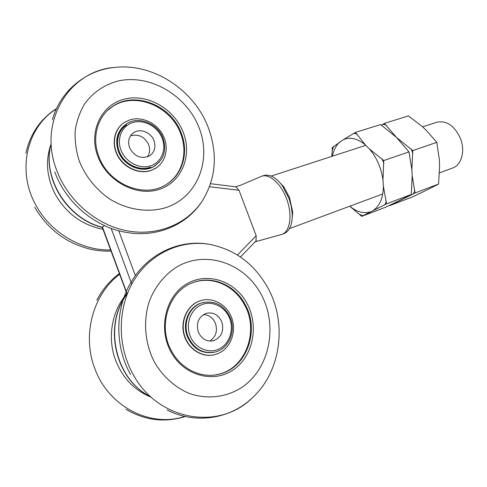 <?xml version="1.0" encoding="UTF-8"?>
<svg xmlns="http://www.w3.org/2000/svg" width="487" height="487" viewBox="0 0 487 487"><rect width="100%" height="100%" fill="white"/><g stroke="black" fill="none" stroke-linecap="round" stroke-linejoin="round"><path stroke-width="0.73" d="M439.384 172.922L452.825 167.93C461.609 165.032 465.45 150.745 460.379 138.326C454.414 125.646 446.585 120.277 436.906 122.213L422.613 126.864M277.359 180.074L283.86 186.85L289.546 197.576L292.717 212.289L291.829 221.646M281.827 234.424L284.049 233.596C289.722 231.106 292.45 224.556 292.23 213.951L291.153 205.879L289.144 198.848L282.442 185.845C276.032 177.396 269.828 173.962 263.832 175.533L261.58 176.264C269.281 173.402 280.92 183.508 286.447 198.489C292.724 214.438 290.252 231.763 281.827 234.424L255.085 241.814M237.486 255.042L256.174 235.726L239.02 190.307L209.52 186.704M256.174 235.726L256.046 240.815M126.961 294.026L102.227 227.252L102.44 226.948L127.229 293.99M104.535 225.639L102.44 226.948M235.885 186.838L239.02 190.307M235.769 186.825L241.126 185.03L261.58 176.264M200.498 300.71L198.769 301.319C187.099 305.873 180.22 320.89 183.946 334.557C187.544 348.26 200.967 357.464 213.288 354.974M218.505 353.367C230.704 347.998 236.682 331.72 231.824 318.194C227.137 304.606 212.618 296.492 200.12 300.832L199.037 301.234C187.099 305.879 180.245 321.475 184.451 335.33C188.512 349.234 202.695 357.994 215.084 354.573L218.505 353.367M121.835 124.416C112.99 131.977 111.602 146.812 118.907 157.94C126.127 169.117 140.591 174.449 151.56 170.292L156.558 167.674M151.798 170.127L154.836 168.733C165.854 162.682 169.439 147.512 163.06 135.283C156.802 122.998 141.723 115.918 129.633 119.942L124.477 122.401C114.195 128.939 111.243 144.262 118.225 156.29C125.098 168.374 140.329 174.498 151.798 170.127M126.498 125.001C117.385 130.747 114.749 144.262 120.879 154.884C126.906 165.556 140.341 171.01 150.495 167.175M97.747 156.144C88.263 131.052 101.807 104.127 125.013 98.958C148.103 93.419 174.778 109.392 183.41 132.793C192.365 156.108 181.529 182.54 158.823 189.486C136.275 196.803 106.884 181.334 97.747 156.144M181.438 133.621C171.899 105.667 134.917 90.247 112.296 106.592C97.558 116.326 91.519 137.377 98.727 156.181C108.084 183.435 142.417 198.148 164.149 185.693C181.998 176.659 189.254 153.6 181.438 133.621M54.751 171.868C66.031 203.383 96.323 228.086 127.424 232.573C157.605 237.699 187.379 224.434 202.19 201.094C215.826 178.942 217.963 154.72 208.594 128.434C195.025 90.935 154.129 62.963 115.023 67.383C69.69 70.268 37.517 121.415 56.632 170.14C67.979 200.973 96.84 225.238 127.314 230.862C157.849 236.475 187.087 223.923 202.19 201.094M79.308 161.173C85.566 176.3 95.336 188.682 108.619 198.306C126.529 209.806 147.664 213.062 165.629 207.699C197.259 197.472 211.729 160.637 199.347 128.452C187.392 96.14 150.751 73.689 118.292 80.958C104.443 84.616 93.236 92.232 84.653 103.792C79.819 111.973 76.654 120.989 75.175 130.845C74.742 140.956 76.118 151.067 79.308 161.173M166.524 184.342C182.278 174.395 188.098 152.833 180.811 134.077C171.29 106.166 134.351 90.783 111.754 107.11L107.323 110.665M171.089 352.168C157.806 328.542 165.696 296.12 186.558 284.006C207.243 271.533 234.935 280.944 246.885 303.17C259.121 325.213 253.465 355.9 233.626 369.615C213.994 383.665 184.068 375.988 171.089 352.168M244.967 304.138C234.856 285.053 212.289 275.185 193.309 282.49C168.94 290.465 156.997 326.205 171.777 351.437C181.365 369.231 201.472 378.679 218.84 374.253C246.921 368.318 260.186 330.016 244.967 304.138M133.006 374.199C157.794 421.072 219.144 430.678 251.864 398.263C281.462 371.691 287.348 322.473 267.625 287.433C253.952 263.382 234.259 248.96 208.539 244.176C180.604 239.86 150.781 253.216 134.181 279.982C117.623 306.707 116.728 344.936 133.006 374.199M154.769 362.718C163.005 376.548 174.851 387.165 188.572 393.149C207.194 399.991 227.283 397.325 242.983 386.629C270.474 367.003 277.834 324.519 260.977 294.057C244.498 263.364 206.324 249.77 177.091 266.785C164.965 274.406 155.31 286.161 149.558 300.662C142.855 320.507 144.7 343.645 154.769 362.718M214.937 374.972L218.127 374.357C246.172 368.428 259.437 330.18 244.237 304.345C234.235 285.479 212.046 275.605 193.187 282.539M208.539 244.176C179.837 239.22 148.474 253.368 132.026 280.695C115.182 307.066 114.153 345.618 130.613 374.613M151.305 397.276C134.534 390.489 122.608 378.089 115.529 360.063C107.024 337.497 111.931 310.572 126.857 293.746M184.871 416.391C150.465 428.067 108.017 406.56 94.594 367.904C81.779 334.228 93.498 293.716 119.656 274.272M103.037 229.322C82.589 225.244 66.81 213.848 55.701 195.129C46.594 177.804 45.09 160.661 51.184 143.702M110.665 249.959C81.986 250.842 51.147 233.145 36.263 205.831C16.394 171.424 26.633 127.168 56.382 108.905M111.079 251.067C104.066 251.365 97.041 250.708 90.01 249.088C66.116 243.165 47.671 229.2 34.674 207.194M349.745 206.208L361.719 216.374L386.532 203.87L383.379 186.211L382.971 180.007L383.732 160.552L369.432 148.961L365.384 144.931L355.425 132.403L343.219 139.751L332.097 147.738L332.311 150.252L331.763 156.394M361.719 216.374L385.984 207.066L402.037 199.268L411.296 194.435L386.532 203.87M389.387 205.417L389.63 205.666L415.009 193.016L412.191 175.691L411.296 194.435M408.977 151.889L384.407 123.375L408.416 115.9L422.205 126.486L426.265 130.26L436.784 142.35L412.769 150.593L411.862 169.622L412.191 175.691L411.862 169.622L408.977 151.889L383.732 160.552M412.769 150.593L380.627 124.556L355.425 132.403M373.712 210.098C379.976 205.569 383.202 197.606 383.379 186.211M382.971 180.007C381.284 167.972 376.768 157.624 369.432 148.961M365.384 144.931C357.421 138.393 350.037 136.664 343.219 139.751M339.896 141.942C336.158 145.223 333.668 149.972 332.414 156.181M349.818 206.184C356.801 212.003 363.582 213.903 370.169 211.882M333.461 146.843L332.311 150.252M357.105 134.077L353.946 133.371M383.908 163.23L381.966 158.799M384.961 204.662L386.361 201.277M360.088 214.633L363.168 215.644M389.63 205.666L412.775 196.785L429.035 188.95L438.592 184.031L415.009 193.016M436.784 142.35L439.359 159.736L439.609 165.683L438.592 184.031M384.407 123.375L381.321 125.226M386.094 124.995L382.898 124.343M412.903 153.21L410.998 148.894M413.408 193.814L414.875 190.478M390.659 204.814L391.116 204.924M130.486 135.861C138.582 133.718 144.663 136.725 148.724 144.87C150.264 149.332 149.813 153.338 147.378 156.893M129.505 147.488C127.527 141.041 128.994 136.043 133.907 132.494C140.524 128.075 151.22 132.567 154.044 140.798C156.077 147.403 154.501 152.474 149.314 156.017C140.84 159.298 134.242 156.455 129.505 147.488M155.755 165.263L153.679 166.597C141.973 173.701 123.327 165.787 118.298 151.147C115.011 140.853 116.904 132.415 123.996 125.823M203.493 314.578C209.112 314.931 213.123 317.932 215.528 323.587C217.732 331.178 215.802 337.01 209.739 341.077M198.258 331.945C195.963 323.045 198.556 316.86 206.056 313.391C213.19 311.838 218.45 314.705 221.835 321.974C224.19 331.038 221.463 337.266 213.653 340.669C206.695 341.984 201.563 339.074 198.258 331.945M213.513 352.393C201.539 353.939 192.779 348.595 187.221 336.365C181.961 323.076 188.877 306.847 200.973 303.127L201.831 302.859M51.202 143.72C41.59 177.177 67.121 218.572 102.227 227.252M126.973 294.166C103.153 325.371 115.273 379.787 150.684 396.71M131.788 284.122L111.139 228.348M118.743 230.741L135.38 275.642M159.401 162.086L154.282 166.177C142.563 173.287 123.893 165.355 118.858 150.69C115.34 139.209 117.903 130.266 126.559 123.862C138.71 115.529 158.062 123.68 163.133 138.442C166.871 150.416 163.918 159.657 154.282 166.177L153.679 166.597M120.886 149.838C125.238 161.775 139.087 169.33 150.057 166.018C161.1 162.883 166.657 150.039 162.262 138.558C158.032 127.034 144.816 119.364 133.718 122.261C122.56 124.982 116.369 137.943 120.886 149.838M200.973 303.127L201.655 302.92C214.797 299.968 224.416 305.081 230.509 318.261C235.921 331.72 228.634 348.747 215.327 351.998C202.921 354.201 193.777 348.936 187.891 336.207C182.625 322.893 189.546 306.64 201.655 302.92L203.536 302.378M189.979 335.446C194.423 347.627 207.955 354.043 218.493 349.246C229.091 344.619 234.204 330.326 229.73 318.638C225.414 306.883 212.496 300.272 201.831 304.643C191.105 308.831 185.377 323.325 189.979 335.446M382.758 193.948L289.522 228.58M292.717 212.289L292.23 213.951M210.573 183.702L236.219 186.88M256.296 240.56L240.468 256.996M283.86 186.85L282.442 185.845M365.792 145.333L271.241 176.069M102.544 227.508C67.017 219.028 41.322 177.524 51.202 143.628M150.818 396.832C114.981 379.909 102.806 325.456 127.01 293.99M111.754 107.11L112.296 106.592M52.432 119.625C60.37 90.692 86.169 69.964 115.023 67.383M167.12 409.987C195.269 424.542 229.913 419.033 251.864 398.263M218.127 374.357L218.84 374.253M185.37 416.501C164.892 422.88 145.071 420.488 125.908 409.317M119.382 273.524C109.977 280.53 102.447 289.436 96.797 300.248M56.553 108.54C40.36 119.005 30.133 133.943 25.872 153.368M133.907 132.494L131.636 134.375M213.653 340.669L212.265 340.973"/></g></svg>
